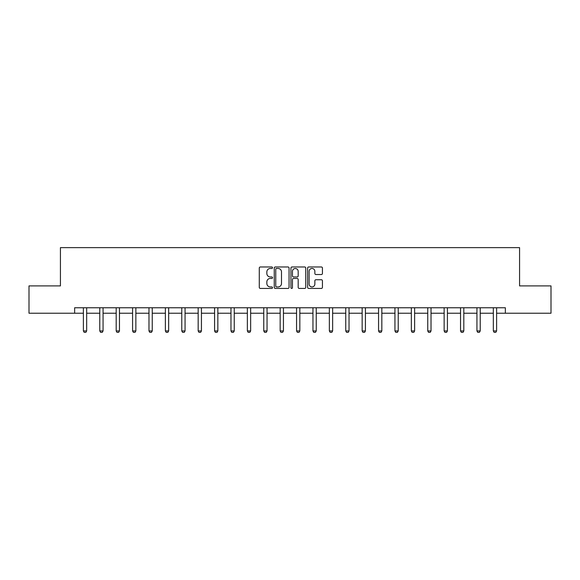 <?xml version="1.0" encoding="UTF-8"?>
<svg xmlns="http://www.w3.org/2000/svg" width="580" height="580" viewBox="0 0 580 580"><rect width="100%" height="100%" fill="white"/><g stroke="black" fill="none" stroke-linecap="round" stroke-linejoin="round"><path stroke-width="0.87" d="M272.513 267.721A0.754 0.754 0 0 0 271.759 266.974L260.355 266.974A1.073 1.073 0 0 0 259.282 268.047L259.282 287.361A1.073 1.073 0 0 0 260.355 288.434L271.759 288.434A0.754 0.754 0 0 0 272.513 287.68A0.754 0.754 0 0 0 271.759 286.933L270.28 286.933A3.437 3.437 0 0 1 266.851 283.497L266.851 281.887A3.437 3.437 0 0 1 270.28 278.451L271.759 278.451A0.754 0.754 0 0 0 272.513 277.704A0.754 0.754 0 0 0 271.759 276.95L270.28 276.95A3.437 3.437 0 0 1 266.851 273.513L266.851 271.904A3.437 3.437 0 0 1 270.28 268.475L271.759 268.475A0.754 0.754 0 0 0 272.513 267.721M321.356 274.536A1.073 1.073 0 0 0 322.429 273.463L322.429 268.047A1.073 1.073 0 0 0 321.356 266.974L308.698 266.974A1.073 1.073 0 0 0 307.625 268.047L307.625 287.361A1.073 1.073 0 0 0 308.698 288.434L321.356 288.434A1.073 1.073 0 0 0 322.429 287.361L322.429 280.814A1.073 1.073 0 0 0 321.356 279.741L315.94 279.741A1.073 1.073 0 0 0 314.868 280.814L314.868 284.062A2.871 2.871 0 0 1 311.996 286.933A2.871 2.871 0 0 1 309.125 284.062L309.125 271.346A2.871 2.871 0 0 1 311.996 268.475A2.871 2.871 0 0 1 314.868 271.346L314.868 273.463A1.073 1.073 0 0 0 315.94 274.536L321.356 274.536M74.639 313.229L29 313.229L29 285.904L60.429 285.904L60.429 247.638L519.571 247.638L519.571 285.904L551 285.904L551 313.229L505.361 313.229L505.361 307.762L74.639 307.762L74.639 313.229L83.389 313.229M289.058 268.047A1.073 1.073 0 0 0 287.985 266.974L275.326 266.974A1.073 1.073 0 0 0 274.253 268.047L274.253 287.361A1.073 1.073 0 0 0 275.326 288.434L287.985 288.434A1.073 1.073 0 0 0 289.058 287.361L289.058 268.047M292.015 266.974L304.674 266.974A1.073 1.073 0 0 1 305.747 268.047L305.747 287.361A1.073 1.073 0 0 1 304.674 288.434L299.258 288.434A1.073 1.073 0 0 1 298.185 287.361L298.185 279.524A1.073 1.073 0 0 0 297.112 278.451L293.516 278.451A1.073 1.073 0 0 0 292.443 279.524L292.443 287.68A0.754 0.754 0 0 1 291.689 288.434A0.754 0.754 0 0 1 290.942 287.68L290.942 268.047A1.073 1.073 0 0 1 292.015 266.974M86.666 313.229L99.782 313.229M103.066 313.229L116.181 313.229M119.458 313.229L132.581 313.229M135.858 313.229L148.98 313.229M152.257 313.229L165.373 313.229M168.657 313.229L181.772 313.229M185.056 313.229L198.171 313.229M201.448 313.229L214.571 313.229M217.848 313.229L230.97 313.229M234.248 313.229L247.363 313.229M250.647 313.229L263.762 313.229M267.046 313.229L280.162 313.229M283.439 313.229L296.561 313.229M299.838 313.229L312.954 313.229M316.238 313.229L329.353 313.229M332.637 313.229L345.752 313.229M349.029 313.229L362.152 313.229M365.429 313.229L378.551 313.229M381.828 313.229L394.944 313.229M398.228 313.229L411.343 313.229M414.627 313.229L427.743 313.229M431.02 313.229L444.142 313.229M447.419 313.229L460.542 313.229M463.819 313.229L476.934 313.229M480.218 313.229L493.334 313.229M496.611 313.229L505.361 313.229M276.508 268.475A0.754 0.754 0 0 0 275.754 269.221L275.754 286.179A0.754 0.754 0 0 0 276.508 286.933L278.059 286.933A3.437 3.437 0 0 0 281.496 283.497L281.496 271.904A3.437 3.437 0 0 0 278.059 268.475L276.508 268.475M298.185 271.396A2.871 2.871 0 0 0 295.314 268.525A2.871 2.871 0 0 0 292.443 271.396L292.443 275.877A1.073 1.073 0 0 0 293.516 276.95L297.112 276.95A1.073 1.073 0 0 0 298.185 275.877L298.185 271.396M86.666 307.762L86.666 330.941L85.847 332.362L84.209 332.362L83.389 330.941L83.389 307.762M83.389 330.941L86.666 330.941M103.066 307.762L103.066 330.941L102.247 332.362L100.601 332.362L99.782 330.941L99.782 307.762M99.782 330.941L103.066 330.941M119.458 307.762L119.458 330.941L118.639 332.362L117 332.362L116.181 330.941L116.181 307.762M116.181 330.941L119.458 330.941M135.858 307.762L135.858 330.941L135.038 332.362L133.4 332.362L132.581 330.941L132.581 307.762M132.581 330.941L135.858 330.941M152.257 307.762L152.257 330.941L151.438 332.362L149.799 332.362L148.98 330.941L148.98 307.762M148.98 330.941L152.257 330.941M168.657 307.762L168.657 330.941L167.838 332.362L166.199 332.362L165.373 330.941L165.373 307.762M165.373 330.941L168.657 330.941M185.056 307.762L185.056 330.941L184.237 332.362L182.591 332.362L181.772 330.941L181.772 307.762M181.772 330.941L185.056 330.941M201.448 307.762L201.448 330.941L200.629 332.362L198.991 332.362L198.171 330.941L198.171 307.762M198.171 330.941L201.448 330.941M217.848 307.762L217.848 330.941L217.029 332.362L215.39 332.362L214.571 330.941L214.571 307.762M214.571 330.941L217.848 330.941M234.248 307.762L234.248 330.941L233.428 332.362L231.79 332.362L230.97 330.941L230.97 307.762M230.97 330.941L234.248 330.941M250.647 307.762L250.647 330.941L249.828 332.362L248.182 332.362L247.363 330.941L247.363 307.762M247.363 330.941L250.647 330.941M267.046 307.762L267.046 330.941L266.22 332.362L264.582 332.362L263.762 330.941L263.762 307.762M263.762 330.941L267.046 330.941M283.439 307.762L283.439 330.941L282.619 332.362L280.981 332.362L280.162 330.941L280.162 307.762M280.162 330.941L283.439 330.941M299.838 307.762L299.838 330.941L299.019 332.362L297.38 332.362L296.561 330.941L296.561 307.762M296.561 330.941L299.838 330.941M316.238 307.762L316.238 330.941L315.418 332.362L313.78 332.362L312.954 330.941L312.954 307.762M312.954 330.941L316.238 330.941M332.637 307.762L332.637 330.941L331.818 332.362L330.172 332.362L329.353 330.941L329.353 307.762M329.353 330.941L332.637 330.941M349.029 307.762L349.029 330.941L348.21 332.362L346.572 332.362L345.752 330.941L345.752 307.762M345.752 330.941L349.029 330.941M365.429 307.762L365.429 330.941L364.61 332.362L362.971 332.362L362.152 330.941L362.152 307.762M362.152 330.941L365.429 330.941M381.828 307.762L381.828 330.941L381.009 332.362L379.371 332.362L378.551 330.941L378.551 307.762M378.551 330.941L381.828 330.941M398.228 307.762L398.228 330.941L397.409 332.362L395.763 332.362L394.944 330.941L394.944 307.762M394.944 330.941L398.228 330.941M414.627 307.762L414.627 330.941L413.801 332.362L412.162 332.362L411.343 330.941L411.343 307.762M411.343 330.941L414.627 330.941M431.02 307.762L431.02 330.941L430.2 332.362L428.562 332.362L427.743 330.941L427.743 307.762M427.743 330.941L431.02 330.941M447.419 307.762L447.419 330.941L446.6 332.362L444.962 332.362L444.142 330.941L444.142 307.762M444.142 330.941L447.419 330.941M463.819 307.762L463.819 330.941L463 332.362L461.361 332.362L460.542 330.941L460.542 307.762M460.542 330.941L463.819 330.941M480.218 307.762L480.218 330.941L479.399 332.362L477.753 332.362L476.934 330.941L476.934 307.762M476.934 330.941L480.218 330.941M496.611 307.762L496.611 330.941L495.791 332.362L494.153 332.362L493.334 330.941L493.334 307.762M493.334 330.941L496.611 330.941"/></g></svg>
